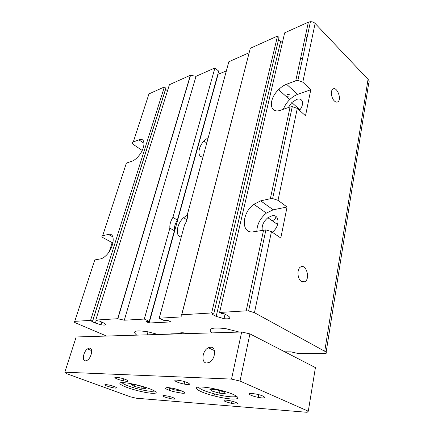 <?xml version="1.0" encoding="UTF-8"?>
<svg xmlns="http://www.w3.org/2000/svg" width="434" height="434" viewBox="0 0 434 434"><rect width="100%" height="100%" fill="white"/><g stroke="black" fill="none" stroke-linecap="round" stroke-linejoin="round"><path stroke-width="0.65" d="M249.094 52.753L228.843 61.747L187.488 214.049C187.917 217.38 186.924 221.042 184.504 225.045L159.207 318.198L181.895 316.885L181.737 314.786L211.629 312.952L213.685 314.015L212.367 314.39L216.181 316.359L223.993 318.697C230.28 319.223 231.577 318.225 227.883 315.708L224.058 313.701L222.024 313.652L219.593 312.464L246.197 310.836L248.59 310.939L254.46 312.686L324.73 351.252C326.368 352.186 326.769 352.94 325.929 353.504L297.957 353.45L290.916 351.844L284.791 351.828M92.599 321.274L165.897 88.341L164.372 86.957L90.57 320.379L92.507 321.225L91.791 321.502L95.393 323.07L101.03 324.8C106.39 325.533 107.068 324.811 103.07 322.646L99.446 321.051L97.997 320.992L95.784 320.059L169.412 84.695L190.38 75.261L196.027 76.319L214.922 67.932L172.916 217.331L177.365 220.065C175.032 223.895 174.045 227.465 174.392 230.779L149.258 321.361L145.949 321.54L149.122 323.01L170.915 321.909L167.708 320.379L164.188 320.563L159.207 318.198M214.922 67.932L218.693 71.143L177.365 220.065M136.753 335.146C131.779 331.044 135.533 329.938 148.005 331.826L158.166 334.5M109.335 251.449L112.146 242.617L103.552 237.984C101.719 236.888 101.431 236.123 102.69 235.695L108.386 234.436C115.721 232.223 114.359 247.516 106.254 255.338C104.231 257.362 102.31 258.55 100.493 258.897L94.786 259.912L74.735 321.35L90.57 320.379M211.662 332.9C207.571 328.457 212.324 327.057 225.919 328.69L239.313 332.07M326.118 352.299L368.667 83.534C369.508 82.135 369.301 80.735 368.048 79.33L315.117 23.431C313.918 22.253 312.355 21.678 310.429 21.705L308.379 22.167L284.671 32.832L219.593 312.464M278.601 39.483L282.377 42.711M213.712 314.032L279.035 37.557L213.685 314.015M211.629 312.952L277.505 36.06L279.035 37.557M277.505 36.06L250.304 48.293L181.737 314.786M181.651 314.818L250.304 48.293M217.797 74.366L226.342 70.959M218.014 74.55L149.122 323.01M181.266 236.98C174.88 236.633 176.562 223.906 183.593 217.716L187.591 215.025M203.003 156.924C197.074 157.488 197.817 147.446 203.996 140.99L208.277 137.491M196.027 76.319L124.303 320.216L144.316 319.061L149.258 321.361M174.392 230.779L169.889 228.089L144.316 319.061M169.889 228.089C169.564 224.769 170.567 221.183 172.916 217.331M95.784 320.059L117.647 318.719L124.303 320.216M165.587 89.317L167.502 90.793M297.301 108.397L292.266 106.65L290.107 106.97L280.825 110.155C269.33 114.495 268.071 99.511 278.579 89.643C281.134 87.12 283.798 85.324 286.576 84.25L295.749 80.795L297.876 80.426L302.802 82.167L310.787 89.724L305.52 115.769L297.301 108.397L278.02 200.334L287.069 206.985L273.203 209.806L266.373 213.099C260.313 218.161 257.129 224.188 256.825 231.186M287.069 206.985L280.787 238.027L271.451 231.664L265.912 229.906L253.841 231.718C240.913 234.523 241.353 213.273 253.836 204.278L260.693 200.855L270.344 198.723L272.612 198.577L278.02 200.334M142.536 149.719L141.609 150.05L133.851 144.831C132.213 143.578 132.023 142.618 133.287 141.951L138.918 139.835C145.558 136.911 145.683 147.641 138.837 155.763C136.542 158.546 134.274 160.341 132.034 161.155L126.386 163.092L102.69 235.695M106.558 336.052L75.896 323.015C73.878 322.088 73.492 321.534 74.735 321.35M164.372 86.957L148.971 93.89L133.287 141.951M183.159 333.751L181.786 333.795M170.714 333.882L181.846 333.54M272.232 232.195C280.109 226.76 279.708 213.788 271.934 215.801L267.87 217.716C263.546 221.416 261.664 225.588 262.228 230.232M113.057 242.432L112.146 242.617M179.188 333.621C179.736 332.634 182.215 332.504 186.625 333.236L188.378 333.594M301.484 281.536C297.236 279.181 296.71 268.695 300.719 266.921C306.312 263.546 310.538 279.149 304.755 281.78L301.484 281.536M334.419 101.008C331.288 98.22 330.317 90.576 332.889 89.084C336.849 86.013 342.073 99.375 337.896 101.811C336.855 102.451 335.694 102.185 334.419 101.008M307.25 36.592C306.057 37.747 305.78 39.055 306.404 40.53M288.843 96.939L286.608 96.668M300.632 58.129L302.482 58.894M310.787 89.724L297.632 94.411C294.86 95.431 292.212 97.173 289.673 99.636C286.717 102.581 284.612 105.798 283.359 109.287M299.482 110.35C304.793 104.214 302.726 97.015 296.563 99.467L291.805 102.549L288.263 107.605M287.096 94.455L289.332 94.72M272.243 220.77C274.651 219.729 275.867 218.286 275.883 216.436M89.469 348.117C93.288 347.737 91.672 357.518 87.408 360.187L85.498 360.871C81.755 361.083 83.361 351.643 87.467 348.903L89.469 348.117M210.544 347.205C216.68 346.695 215.41 359.943 208.971 362.509L206.861 362.987C200.823 363.231 202.163 350.45 208.353 347.77L210.544 347.205M241.662 331.999L76.178 336.963L64.823 372.209L231.517 379.094L241.662 331.999L249.924 333.871L315.42 367.603L308.286 411.215L307.147 412.3L136.216 398.211L130.46 396.844L66.114 373.462L64.823 372.209M140.931 388.148L134.073 386.244L131.551 384.589L135.983 384.849L142.965 386.792L145.39 388.43L140.931 388.148L141.419 386.358M134.073 386.244L134.48 384.763M219.425 393.166L211.77 391.007L209.758 389.179L215.535 389.515L223.331 391.718L225.208 393.535L219.425 393.166L219.957 390.763M211.77 391.007L212.155 389.32M231.355 398.992C226.336 398.596 220.548 397.56 213.995 395.889C198.186 391.94 190.027 386.233 202.282 387.041L206.058 387.388C215.009 388.473 227.855 391.88 234.034 394.804C240.013 397.945 239.118 399.34 231.355 398.992M236.508 396.144C235.803 396.774 233.823 396.98 230.562 396.768C225.962 396.416 220.656 395.472 214.635 393.936C205.217 391.397 199.824 389.108 198.452 387.079M151.933 393.302C147.262 392.911 141.544 391.783 134.768 389.916C122.041 386.444 115.015 382.066 123.695 382.647L127.303 383.016C136.086 384.421 144.202 386.596 151.65 389.542C157.613 392.287 157.705 393.54 151.933 393.302M154.819 391.105L151.195 391.343C146.92 390.996 141.668 389.965 135.451 388.251C127.922 386.076 123.413 384.199 121.911 382.62M182.101 393.226L173.584 391.642C165.37 389.157 163.423 387.806 167.746 387.589L169.689 387.79C178.824 388.951 189.989 393.909 182.101 393.226M182.307 391.142L174.224 389.808L168.197 387.622M231.517 379.094L240.024 381.074L308.286 411.215M105.706 384.508C103.455 384.795 105.473 385.783 111.76 387.464C119.491 389.293 117.023 386.803 109.27 385.094L105.706 384.508M164.101 395.504C161.264 395.721 163.108 396.698 169.645 398.434C177.696 400.3 175.971 397.875 167.839 396.112L164.101 395.504M176.806 380.124C171.707 379.81 177.457 382.837 184.179 384.068C193.488 385.945 189.484 382.262 180.181 380.564L176.806 380.124M225.854 400.072C222.094 400.311 223.971 401.401 231.479 403.343C240.431 405.291 238.743 402.47 229.673 400.647L225.854 400.072M251.856 393.475C245.899 393.036 250.933 396.025 258.241 397.354C268.228 399.356 265.7 395.808 255.604 393.974L251.856 393.475M116.236 377.292C112.232 377.032 117.565 379.625 123.359 380.792C131.708 382.614 127.856 379.435 119.545 377.764L116.236 377.292M240.024 381.074L249.924 333.871M279.306 88.943L279.051 90.071M280.614 41.447L216.181 316.359M190.564 75.245L117.853 318.74M190.38 75.261L117.647 318.719M96.267 320.27L95.393 323.07M165.875 88.118L92.507 321.225M368.048 79.33L324.73 351.252M290.107 106.97L270.344 198.723M308.379 22.167L295.749 80.795M263.612 229.987L246.197 310.836M108.386 234.436L112.878 236.893M260.693 200.855L273.203 209.806M271.451 231.664L254.46 312.686M315.117 23.431L302.802 82.167M138.918 139.835L144.045 143.339M286.576 84.25L297.632 94.411M225.024 314.205L223.993 318.697M190.515 75.239L117.798 318.73M101.86 322.115L101.03 324.8M292.266 106.65L272.612 198.577M183.593 217.716L186.929 219.788M267.87 217.716L277.619 224.53M186.625 333.236L186.517 333.654M302.487 281.997L304.755 281.78M253.836 204.278L266.373 213.099M265.912 229.906L248.59 310.939M291.805 102.549L299.899 109.824M278.579 89.643L289.673 99.636M310.429 21.705L297.876 80.426M336.844 102.153L337.896 101.811M203.996 140.99L206.768 143.046M148.005 331.826L147.175 334.831M87.467 348.903L91.628 350.569M208.353 347.77L214.418 350.607M214.635 393.936L213.995 395.889M135.451 388.251L134.768 389.916M174.224 389.808L173.584 391.642M123.359 380.792L123.891 378.898M258.241 397.354L258.767 394.68M231.479 403.343L231.94 401.173M184.179 384.068L184.759 381.687M169.303 390.318L169.797 388.37M169.645 398.434L170.085 396.671M111.76 387.464L112.222 385.864"/></g></svg>
